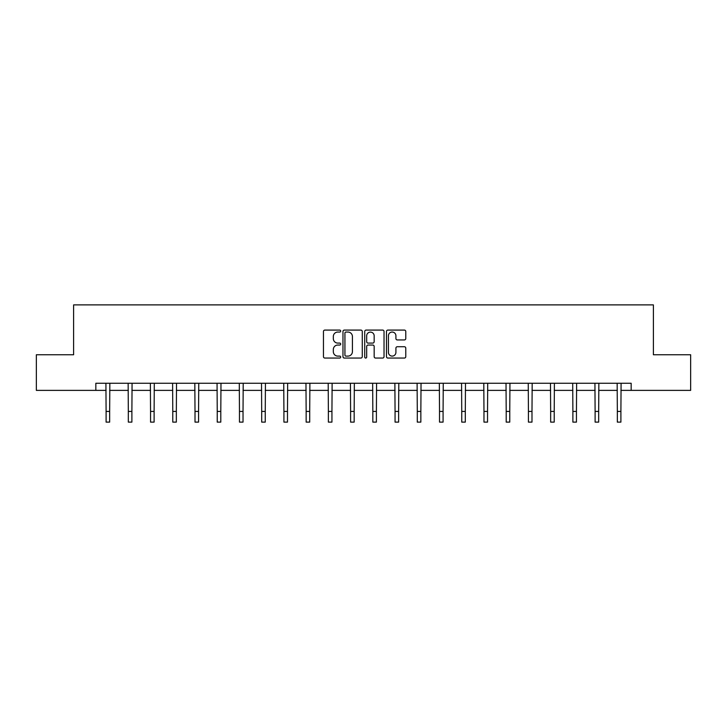 <?xml version="1.0" encoding="UTF-8"?>
<svg xmlns="http://www.w3.org/2000/svg" width="727" height="727" viewBox="0 0 727 727"><rect width="100%" height="100%" fill="white"/><g stroke="black" fill="none" stroke-linecap="round" stroke-linejoin="round"><path stroke-width="1.09" d="M340.699 331.067A0.981 0.981 0 0 0 339.727 330.085L324.86 330.085A1.399 1.399 0 0 0 323.46 331.485L323.46 356.657A1.399 1.399 0 0 0 324.86 358.057L339.727 358.057A0.981 0.981 0 0 0 340.699 357.075A0.981 0.981 0 0 0 339.727 356.103L337.801 356.103A4.471 4.471 0 0 1 333.329 351.623L333.329 349.523A4.471 4.471 0 0 1 337.801 345.052L339.727 345.052A0.981 0.981 0 0 0 340.699 344.071A0.981 0.981 0 0 0 339.727 343.089L337.801 343.089A4.471 4.471 0 0 1 333.329 338.618L333.329 336.519A4.471 4.471 0 0 1 337.801 332.048L339.727 332.048A0.981 0.981 0 0 0 340.699 331.067M404.376 339.945A1.399 1.399 0 0 0 405.775 338.546L405.775 331.485A1.399 1.399 0 0 0 404.376 330.085L387.873 330.085A1.399 1.399 0 0 0 386.473 331.485L386.473 356.657A1.399 1.399 0 0 0 387.873 358.057L404.376 358.057A1.399 1.399 0 0 0 405.775 356.657L405.775 348.124A1.399 1.399 0 0 0 404.376 346.734L397.315 346.734A1.399 1.399 0 0 0 395.915 348.124L395.915 352.359A3.744 3.744 0 0 1 392.171 356.103A3.744 3.744 0 0 1 388.427 352.359L388.427 335.783A3.744 3.744 0 0 1 392.171 332.048A3.744 3.744 0 0 1 395.915 335.783L395.915 338.546A1.399 1.399 0 0 0 397.315 339.945L404.376 339.945M95.837 390.381L36.35 390.381L36.35 354.758L73.609 354.758L73.609 304.886L653.391 304.886L653.391 354.758L690.65 354.758L690.65 390.381L631.163 390.381L631.163 383.256L95.837 383.256L95.837 390.381L106.097 390.381M362.273 331.485A1.399 1.399 0 0 0 360.874 330.085L344.371 330.085A1.399 1.399 0 0 0 342.971 331.485L342.971 356.657A1.399 1.399 0 0 0 344.371 358.057L360.874 358.057A1.399 1.399 0 0 0 362.273 356.657L362.273 331.485M366.126 330.085L382.629 330.085A1.399 1.399 0 0 1 384.029 331.485L384.029 356.657A1.399 1.399 0 0 1 382.629 358.057L375.559 358.057A1.399 1.399 0 0 1 374.169 356.657L374.169 346.452A1.399 1.399 0 0 0 372.769 345.052L368.08 345.052A1.399 1.399 0 0 0 366.681 346.452L366.681 357.075A0.981 0.981 0 0 1 365.699 358.057A0.981 0.981 0 0 1 364.727 357.075L364.727 331.485A1.399 1.399 0 0 1 366.126 330.085M109.659 390.381L128.325 390.381M131.887 390.381L150.553 390.381M154.115 390.381L172.781 390.381M176.343 390.381L195.009 390.381M198.571 390.381L217.237 390.381M220.799 390.381L239.465 390.381M243.027 390.381L261.693 390.381M265.255 390.381L283.921 390.381M287.483 390.381L306.149 390.381M309.711 390.381L328.377 390.381M331.939 390.381L350.605 390.381M354.167 390.381L372.833 390.381M376.395 390.381L395.061 390.381M398.623 390.381L417.289 390.381M420.851 390.381L439.517 390.381M443.079 390.381L461.745 390.381M465.307 390.381L483.973 390.381M487.535 390.381L506.201 390.381M509.763 390.381L528.429 390.381M531.991 390.381L550.657 390.381M554.219 390.381L572.885 390.381M576.447 390.381L595.113 390.381M598.675 390.381L617.341 390.381M620.903 390.381L631.163 390.381M345.916 332.048A0.981 0.981 0 0 0 344.934 333.021L344.934 355.121A0.981 0.981 0 0 0 345.916 356.103L347.942 356.103A4.471 4.471 0 0 0 352.413 351.623L352.413 336.519A4.471 4.471 0 0 0 347.942 332.048L345.916 332.048M374.169 335.856A3.744 3.744 0 0 0 370.425 332.112A3.744 3.744 0 0 0 366.681 335.856L366.681 341.69A1.399 1.399 0 0 0 368.08 343.089L372.769 343.089A1.399 1.399 0 0 0 374.169 341.69L374.169 335.856M105.915 383.256L106.097 411.427L109.659 411.427L109.841 383.256M106.097 411.427L106.097 422.114L109.659 422.114L109.659 411.427M128.143 383.256L128.325 411.427L131.887 411.427L132.069 383.256M128.325 411.427L128.325 422.114L131.887 422.114L131.887 411.427M150.371 383.256L150.553 411.427L154.115 411.427L154.297 383.256M150.553 411.427L150.553 422.114L154.115 422.114L154.115 411.427M172.599 383.256L172.781 411.427L176.343 411.427L176.525 383.256M172.781 411.427L172.781 422.114L176.343 422.114L176.343 411.427M194.827 383.256L195.009 411.427L198.571 411.427L198.753 383.256M195.009 411.427L195.009 422.114L198.571 422.114L198.571 411.427M217.055 383.256L217.237 411.427L220.799 411.427L220.981 383.256M217.237 411.427L217.237 422.114L220.799 422.114L220.799 411.427M239.283 383.256L239.465 411.427L243.027 411.427L243.209 383.256M239.465 411.427L239.465 422.114L243.027 422.114L243.027 411.427M261.511 383.256L261.693 411.427L265.255 411.427L265.437 383.256M261.693 411.427L261.693 422.114L265.255 422.114L265.255 411.427M283.739 383.256L283.921 411.427L287.483 411.427L287.665 383.256M283.921 411.427L283.921 422.114L287.483 422.114L287.483 411.427M305.967 383.256L306.149 411.427L309.711 411.427L309.893 383.256M306.149 411.427L306.149 422.114L309.711 422.114L309.711 411.427M328.195 383.256L328.377 411.427L331.939 411.427L332.121 383.256M328.377 411.427L328.377 422.114L331.939 422.114L331.939 411.427M350.423 383.256L350.605 411.427L354.167 411.427L354.349 383.256M350.605 411.427L350.605 422.114L354.167 422.114L354.167 411.427M372.651 383.256L372.833 411.427L376.395 411.427L376.577 383.256M372.833 411.427L372.833 422.114L376.395 422.114L376.395 411.427M394.879 383.256L395.061 411.427L398.623 411.427L398.805 383.256M395.061 411.427L395.061 422.114L398.623 422.114L398.623 411.427M417.107 383.256L417.289 411.427L420.851 411.427L421.033 383.256M417.289 411.427L417.289 422.114L420.851 422.114L420.851 411.427M439.335 383.256L439.517 411.427L443.079 411.427L443.261 383.256M439.517 411.427L439.517 422.114L443.079 422.114L443.079 411.427M461.563 383.256L461.745 411.427L465.307 411.427L465.489 383.256M461.745 411.427L461.745 422.114L465.307 422.114L465.307 411.427M483.791 383.256L483.973 411.427L487.535 411.427L487.717 383.256M483.973 411.427L483.973 422.114L487.535 422.114L487.535 411.427M506.019 383.256L506.201 411.427L509.763 411.427L509.945 383.256M506.201 411.427L506.201 422.114L509.763 422.114L509.763 411.427M528.247 383.256L528.429 411.427L531.991 411.427L532.173 383.256M528.429 411.427L528.429 422.114L531.991 422.114L531.991 411.427M550.475 383.256L550.657 411.427L554.219 411.427L554.401 383.256M550.657 411.427L550.657 422.114L554.219 422.114L554.219 411.427M572.703 383.256L572.885 411.427L576.447 411.427L576.629 383.256M572.885 411.427L572.885 422.114L576.447 422.114L576.447 411.427M594.931 383.256L595.113 411.427L598.675 411.427L598.857 383.256M595.113 411.427L595.113 422.114L598.675 422.114L598.675 411.427M617.159 383.256L617.341 411.427L620.903 411.427L621.085 383.256M617.341 411.427L617.341 422.114L620.903 422.114L620.903 411.427"/></g></svg>

